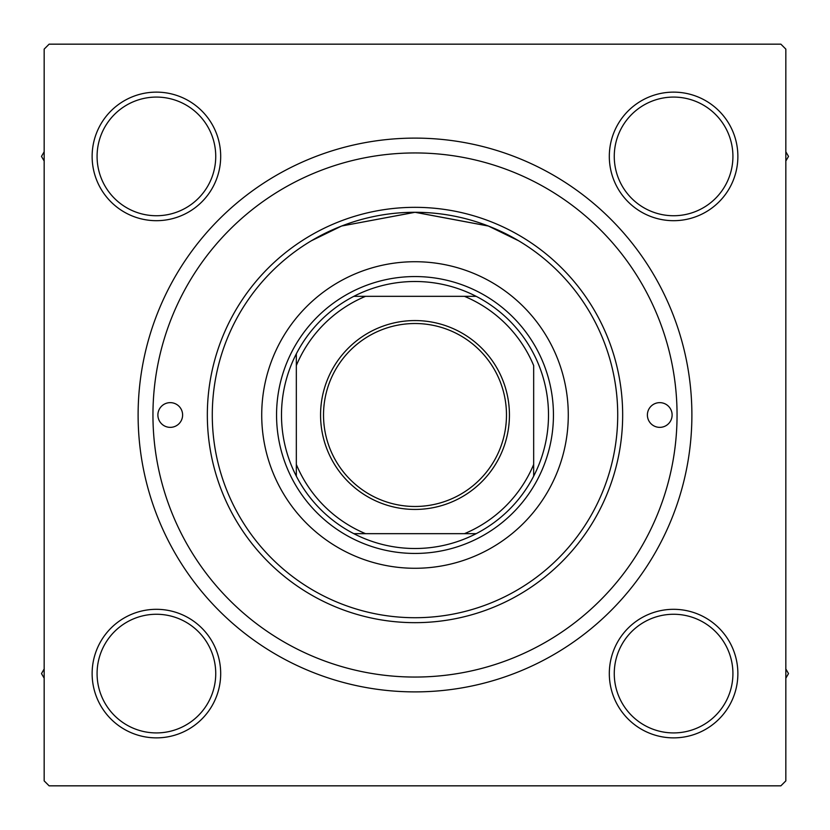 <?xml version="1.0" encoding="UTF-8"?>
<svg xmlns="http://www.w3.org/2000/svg" width="830" height="830" viewBox="0 0 830 830"><rect width="100%" height="100%" fill="white"/><g stroke="black" fill="none" stroke-linecap="round" stroke-linejoin="round"><path stroke-width="1.25" d="M311.364 240.773L341.68 225.999L414.927 212.283L488.414 226.04L518.636 240.773L488.289 225.988L415.104 212.283L341.659 226.009L311.364 240.773M92.13 673.597A64.273 64.273 0 0 1 156.403 609.313A64.273 64.273 0 0 1 220.687 673.597A64.273 64.273 0 0 1 156.403 737.87A64.273 64.273 0 0 1 92.13 673.597M215.738 673.597A59.335 59.335 0 0 0 156.403 614.262A59.335 59.335 0 0 0 97.079 673.597A59.335 59.335 0 0 0 156.403 732.921A59.335 59.335 0 0 0 215.738 673.597M92.13 156.403A64.273 64.273 0 0 1 156.403 92.13A64.273 64.273 0 0 1 220.687 156.403A64.273 64.273 0 0 1 156.403 220.687A64.273 64.273 0 0 1 92.13 156.403M215.738 156.403A59.335 59.335 0 0 0 156.403 97.079A59.335 59.335 0 0 0 97.079 156.403A59.335 59.335 0 0 0 156.403 215.738A59.335 59.335 0 0 0 215.738 156.403M609.313 156.403A64.273 64.273 0 0 1 673.597 92.13A64.273 64.273 0 0 1 737.87 156.403A64.273 64.273 0 0 1 673.597 220.687A64.273 64.273 0 0 1 609.313 156.403M732.921 156.403A59.335 59.335 0 0 0 673.597 97.079A59.335 59.335 0 0 0 614.262 156.403A59.335 59.335 0 0 0 673.597 215.738A59.335 59.335 0 0 0 732.921 156.403M609.313 673.597A64.273 64.273 0 0 1 673.597 609.313A64.273 64.273 0 0 1 737.87 673.597A64.273 64.273 0 0 1 673.597 737.87A64.273 64.273 0 0 1 609.313 673.597M732.921 673.597A59.335 59.335 0 0 0 673.597 614.262A59.335 59.335 0 0 0 614.262 673.597A59.335 59.335 0 0 0 673.597 732.921A59.335 59.335 0 0 0 732.921 673.597M138.112 415A276.888 276.888 0 0 1 415 138.112A276.888 276.888 0 0 1 691.888 415A276.888 276.888 0 0 1 415 691.888A276.888 276.888 0 0 1 138.112 415M780.885 44.166L49.115 44.166L44.166 49.115L44.166 780.885L49.115 785.834L780.885 785.834L785.834 780.885L785.834 49.115L780.885 44.166M672.113 415A12.357 12.357 0 0 0 659.746 402.643A12.357 12.357 0 0 0 647.39 415A12.357 12.357 0 0 0 659.746 427.357A12.357 12.357 0 0 0 672.113 415M182.61 415A12.357 12.357 0 0 0 170.254 402.643A12.357 12.357 0 0 0 157.887 415A12.357 12.357 0 0 0 170.254 427.357A12.357 12.357 0 0 0 182.61 415M568.28 415A153.28 153.28 0 0 0 415 261.72A153.28 153.28 0 0 0 261.72 415A153.28 153.28 0 0 0 415 568.28A153.28 153.28 0 0 0 568.28 415M212.283 415A202.717 202.717 0 0 0 415 617.717A202.717 202.717 0 0 0 617.717 415A202.717 202.717 0 0 0 415 212.283A202.717 202.717 0 0 0 212.283 415M622.666 415A207.666 207.666 0 0 1 415 622.666A207.666 207.666 0 0 1 207.334 415A207.666 207.666 0 0 1 415 207.334A207.666 207.666 0 0 1 622.666 415M152.948 415A262.052 262.052 0 0 0 415 677.052A262.052 262.052 0 0 0 677.052 415A262.052 262.052 0 0 0 415 152.948A262.052 262.052 0 0 0 152.948 415M785.834 678.214L788.5 673.597L785.834 668.97M44.166 668.97L41.5 673.597L44.166 678.214M785.834 161.03L788.5 156.403L785.834 151.786M44.166 151.786L41.5 156.403L44.166 161.03M415 320.567A94.433 94.433 0 0 1 509.433 415A94.433 94.433 0 0 1 415 509.433A94.433 94.433 0 0 1 320.567 415A94.433 94.433 0 0 1 415 320.567M415 506.476A91.476 91.476 0 0 0 506.476 415A91.476 91.476 0 0 0 415 323.524A91.476 91.476 0 0 0 323.524 415A91.476 91.476 0 0 0 415 506.476M415 281.505A133.495 133.495 0 0 0 353.839 296.331L365.553 296.331L353.839 296.331A133.495 133.495 0 0 0 296.331 476.161L296.331 464.447L296.331 476.161A133.495 133.495 0 0 0 476.161 533.669L464.447 533.669L476.161 533.669A133.495 133.495 0 0 0 533.669 476.161L533.669 365.553A128.557 128.557 0 0 0 464.447 296.331L365.553 296.331A128.557 128.557 0 0 0 296.331 365.553L296.331 464.447A128.557 128.557 0 0 0 365.553 533.669L464.447 533.669A128.557 128.557 0 0 0 533.669 464.447L533.669 476.161A133.495 133.495 0 0 0 476.161 296.331L464.447 296.331L476.161 296.331A133.495 133.495 0 0 0 415 281.505M415 553.444A138.444 138.444 0 0 1 276.556 415A138.444 138.444 0 0 1 415 276.556A138.444 138.444 0 0 1 553.444 415A138.444 138.444 0 0 1 415 553.444M353.839 533.669L365.553 533.669L353.839 533.669M296.331 353.839L296.331 365.553L296.331 353.839"/></g></svg>
